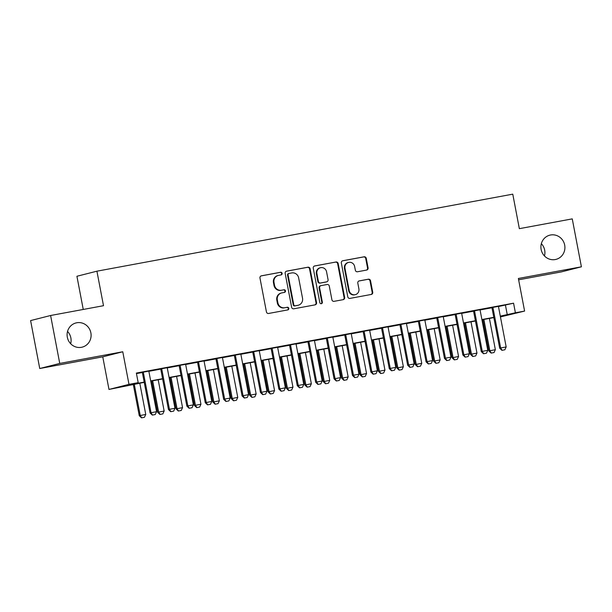 <?xml version="1.0" encoding="UTF-8"?>
<svg xmlns="http://www.w3.org/2000/svg" width="612" height="612" viewBox="0 0 612 612"><rect width="100%" height="100%" fill="white"/><g stroke="black" fill="none" stroke-linecap="round" stroke-linejoin="round"><path stroke-width="0.92" d="M282.124 273.35A1.339 1.285 75.7 0 0 280.61 272.263L261.416 275.821A1.92 1.836 75.7 0 0 259.97 278.039L266.434 311.913A1.92 1.836 75.7 0 0 268.599 313.466L287.793 309.909A1.339 1.285 75.7 0 0 288.803 308.356A1.339 1.285 75.7 0 0 287.288 307.278L284.802 307.737A6.135 5.875 75.7 0 1 277.879 302.779L277.335 299.957A6.135 5.875 75.7 0 1 281.971 292.865L284.45 292.406A1.339 1.285 75.7 0 0 285.467 290.853A1.339 1.285 75.7 0 0 283.945 289.774L281.466 290.233A6.135 5.875 75.7 0 1 274.536 285.276L274 282.453A6.135 5.875 75.7 0 1 278.628 275.362L281.115 274.903A1.339 1.285 75.7 0 0 282.124 273.35M280.854 274.949A1.339 1.285 75.7 0 0 280.067 272.401L261.072 275.92M287.533 309.955A1.339 1.285 75.7 0 0 286.745 307.415L284.802 307.737M284.197 292.452A1.339 1.285 75.7 0 0 283.41 289.912L281.466 290.233M541.13 249.451A12.492 11.972 75.7 0 0 555.987 259.381A12.492 11.972 75.7 0 0 564.685 245.091A12.492 11.972 75.7 0 0 549.828 235.161A12.492 11.972 75.7 0 0 541.13 249.451M544.466 255.954A12.492 11.972 75.7 0 0 544.68 250.17A12.492 11.972 75.7 0 0 541.345 243.668M67.32 337.22A12.492 11.972 75.7 0 0 82.169 347.149A12.492 11.972 75.7 0 0 90.874 332.852A12.492 11.972 75.7 0 0 76.018 322.929A12.492 11.972 75.7 0 0 67.32 337.22M70.655 343.722A12.492 11.972 75.7 0 0 70.87 337.939A12.492 11.972 75.7 0 0 67.534 331.429M366.626 270.068A1.92 1.836 75.7 0 0 368.08 267.857L366.259 258.348A1.92 1.836 75.7 0 0 364.094 256.803L342.789 260.75A1.92 1.836 75.7 0 0 341.335 262.969L347.8 296.843A1.92 1.836 75.7 0 0 349.965 298.396L371.277 294.448A1.92 1.836 75.7 0 0 372.723 292.23L370.535 280.747A1.92 1.836 75.7 0 0 368.37 279.202L359.252 280.893A1.92 1.836 75.7 0 0 357.806 283.104L358.892 288.803A5.126 4.911 75.7 0 1 355.32 294.663A5.126 4.911 75.7 0 1 349.223 290.593L344.969 268.286A5.126 4.911 75.7 0 1 348.542 262.426A5.126 4.911 75.7 0 1 354.631 266.495L355.343 270.213A1.92 1.836 75.7 0 0 357.507 271.759L366.626 270.068M498.466 306.551L513.567 303.192L515.396 312.786L524.599 311.08L500.448 316.924M50.605 315.501L59.746 363.436L39.742 368.516L30.6 320.581L50.605 315.501L103.505 305.702L96.918 271.185L512.772 194.157L519.351 228.666L572.258 218.874L581.4 266.809L518.379 278.483L524.599 311.08M39.742 368.516L102.762 356.842L122.767 351.762L59.746 363.436M122.767 351.762L128.987 384.359L138.19 382.653L130.081 384.719L144.187 382.102M513.567 303.192L136.361 373.068L138.19 382.653M310.093 268.752A1.92 1.836 75.7 0 0 307.928 267.207L286.615 271.154A1.92 1.836 75.7 0 0 285.169 273.373L291.633 307.247A1.92 1.836 75.7 0 0 293.798 308.8L315.111 304.853A1.92 1.836 75.7 0 0 316.557 302.634L310.093 268.752L309.55 268.89A1.92 1.836 75.7 0 0 307.385 267.345L286.271 271.254M314.698 265.952L336.011 262.005A1.92 1.836 75.7 0 1 338.176 263.55L344.64 297.432A1.92 1.836 75.7 0 1 343.194 299.651L334.075 301.334A1.92 1.836 75.7 0 1 331.911 299.788L329.287 286.049A1.92 1.836 75.7 0 0 327.122 284.503L321.07 285.62A1.92 1.836 75.7 0 0 319.625 287.839L322.356 302.144A1.339 1.285 75.7 0 1 321.415 303.682A1.339 1.285 75.7 0 1 319.824 302.611L313.252 268.171A1.92 1.836 75.7 0 1 314.698 265.952L314.476 266.006M518.632 279.806L561.395 271.889L581.4 266.809M148.823 371.124L142.321 372.325M167.229 367.713L160.719 368.921M185.627 364.308L179.117 365.509M204.025 360.896L197.523 362.105M222.424 357.485L215.921 358.693M240.83 354.08L234.32 355.281M259.228 350.668L252.725 351.877M277.626 347.264L271.124 348.465M296.032 343.852L289.522 345.061M314.43 340.448L307.92 341.649M332.829 337.036L326.326 338.245M351.227 333.632L344.724 334.833M369.633 330.22L363.123 331.429M388.031 326.816L381.528 328.017M406.429 323.404L399.927 324.612M424.835 319.992L418.325 321.201M443.233 316.588L436.723 317.789M461.632 313.176L455.129 314.384M480.03 309.771L473.527 310.973M136.461 373.603L142.359 372.517M148.861 371.308L160.757 369.105M167.26 367.904L179.155 365.701M185.666 364.492L197.554 362.289M204.064 361.088L215.96 358.884M222.462 357.676L234.358 355.473M240.86 354.272L252.756 352.068M259.266 350.86L271.162 348.656M277.664 347.448L289.56 345.245M296.063 344.043L307.958 341.84M314.469 340.632L326.357 338.428M332.867 337.227L344.763 335.024M351.265 333.815L363.161 331.612M369.663 330.411L381.559 328.208M388.069 326.999L399.965 324.796M406.467 323.595L418.363 321.392M424.866 320.183L436.761 317.98M443.272 316.779L455.16 314.576M461.67 313.367L473.566 311.164M480.068 309.955L491.964 307.752M498.436 306.36L491.926 307.568M96.918 271.185L76.921 276.264L83.247 309.45M144.233 382.355L108.982 389.439L128.987 384.359M102.762 356.842L108.982 389.439M500.295 316.136L515.396 312.786M150.69 380.901L162.585 378.69M169.088 377.489L180.984 375.286M187.494 374.077L199.382 371.874M205.892 370.673L217.788 368.47M224.29 367.261L236.186 365.058M242.689 363.857L254.584 361.654M261.095 360.445L272.99 358.242M279.493 357.041L291.388 354.838M297.891 353.629L309.787 351.426M316.297 350.225L328.185 348.021M334.695 346.813L346.591 344.61M353.093 343.409L364.989 341.205M371.492 339.997L383.387 337.793M389.898 336.585L401.793 334.382M408.296 333.18L420.192 330.977M426.694 329.769L438.59 327.565M445.1 326.364L456.988 324.161M463.498 322.952L475.394 320.749M481.896 319.548L493.792 317.345M500.387 316.595L503.5 315.807L500.348 316.389M493.838 317.597L481.942 319.801M475.44 321.002L463.544 323.205M457.042 324.414L445.146 326.617M438.636 327.818L426.748 330.021M420.237 331.23L408.342 333.433M401.839 334.634L389.943 336.837M383.441 338.046L371.545 340.249M365.035 341.45L353.139 343.653M346.637 344.862L334.741 347.065M328.239 348.266L316.343 350.469M309.833 351.678L297.945 353.881M291.434 355.09L279.539 357.293M273.036 358.494L261.14 360.697M254.638 361.906L242.742 364.109M236.232 365.31L224.336 367.514M217.834 368.722L205.938 370.926M199.435 372.127L187.54 374.33M181.03 375.538L169.142 377.742M162.631 378.943L150.736 381.146M505.458 305.258L507.287 314.843M278.269 275.438L277.726 275.576A6.135 5.875 75.7 0 0 273.457 282.591L274 282.453M280.923 290.371A6.135 5.875 75.7 0 1 273.992 285.414L273.457 282.591M281.604 292.941L281.069 293.079A6.135 5.875 75.7 0 0 276.8 300.094L277.335 299.957M284.266 307.874A6.135 5.875 75.7 0 1 277.335 302.917L276.8 300.094M314.912 304.883A1.92 1.836 75.7 0 0 316.014 302.772L309.55 268.89M289.101 273.419A1.339 1.285 75.7 0 0 288.091 274.972L293.768 304.715A1.339 1.285 75.7 0 0 295.282 305.793L297.899 305.312A6.135 5.875 75.7 0 0 302.527 298.212L298.648 277.886A6.135 5.875 75.7 0 0 291.725 272.937L289.101 273.419M288.566 273.556A1.339 1.285 75.7 0 0 287.548 275.109L288.091 274.972M298.258 305.227L297.715 305.365A6.135 5.875 75.7 0 1 297.356 305.449L294.739 305.931A1.339 1.285 75.7 0 1 293.225 304.845L287.548 275.109M314.354 266.052L336.011 262.005M342.995 299.681A1.92 1.836 75.7 0 0 344.097 297.57L337.64 263.688A1.92 1.836 75.7 0 0 335.475 262.143M320.527 285.758A1.92 1.836 75.7 0 0 319.082 287.977L321.813 302.282L322.356 302.144M321.139 303.713A1.339 1.285 75.7 0 0 321.813 302.282M326.563 271.789A5.126 4.911 75.7 0 0 320.474 267.719A5.126 4.911 75.7 0 0 316.901 273.579L318.401 281.443A1.92 1.836 75.7 0 0 320.566 282.989L326.617 281.864A1.92 1.836 75.7 0 0 328.063 279.653L326.563 271.789M320.474 267.719L319.931 267.857A5.126 4.911 75.7 0 0 316.366 273.717L316.901 273.579M326.303 281.948A1.92 1.836 75.7 0 1 326.081 282.002L320.03 283.127A1.92 1.836 75.7 0 1 317.865 281.581L316.366 273.717M348.542 262.426L347.998 262.563A5.126 4.911 75.7 0 0 344.434 268.423L344.969 268.286M355.32 294.663L354.776 294.8A5.126 4.911 75.7 0 1 348.687 290.723L344.434 268.423M371.079 294.479A1.92 1.836 75.7 0 0 372.188 292.368L369.992 280.885A1.92 1.836 75.7 0 0 367.827 279.34L358.907 280.992M366.435 270.106A1.92 1.836 75.7 0 0 367.537 267.995L365.724 258.486A1.92 1.836 75.7 0 0 363.559 256.941L342.445 260.85M133.286 384.382L139.261 415.709L145.755 414.439L139.788 383.173M141.517 417.843L144.44 417.292L141.517 417.843L139.261 415.709M134.265 384.198L140.232 415.464L141.686 417.805M145.755 414.439L144.44 417.292M152.495 415.058L155.257 414.546L152.495 415.058L151.042 412.718L150.07 412.962L142.305 372.234M148.808 371.033L156.565 411.692L151.042 412.718L143.285 372.058M155.257 414.546L156.565 411.692M150.07 412.962L152.334 415.097M151.684 380.97L157.659 412.304L164.154 411.034L158.187 379.769M159.923 414.439L162.846 413.888L159.923 414.439L157.659 412.304M152.671 380.794L158.63 412.052L160.084 414.393M164.154 411.034L162.846 413.888M170.082 377.566L176.057 408.892L182.552 407.623L176.593 376.357M178.321 411.027L181.244 410.476L178.321 411.027L176.057 408.892M171.069 377.382L177.036 408.648L178.482 410.989M182.552 407.623L181.244 410.476M188.481 374.154L194.463 405.488L200.95 404.218L194.991 372.953M196.72 407.623L199.642 407.064L196.72 407.623L194.463 405.488M189.468 373.978L195.435 405.236L196.88 407.577M200.95 404.218L199.642 407.064M206.887 370.75L212.861 402.076L219.356 400.806L213.389 369.541M215.126 404.211L218.048 403.66L215.126 404.211L212.861 402.076M207.873 370.566L213.833 401.832L215.286 404.172M219.356 400.806L218.048 403.66M170.893 411.647L173.655 411.142L170.893 411.647L169.447 409.306L168.468 409.558L160.704 368.829M167.206 367.621L174.963 408.288L169.447 409.306L161.69 368.646M173.655 411.142L174.963 408.288M168.468 409.558L170.733 411.692M189.299 408.242L192.053 407.73L189.299 408.242L187.846 405.901L186.874 406.146L179.102 365.418M185.612 364.216L193.369 404.876L187.846 405.901L180.089 365.234M192.053 407.73L193.369 404.876M186.874 406.146L189.131 408.281M207.697 404.83L210.459 404.318L207.697 404.83L206.244 402.489L205.272 402.742L197.5 362.013M204.01 360.805L211.767 401.472L206.244 402.489L198.487 361.83M210.459 404.318L211.767 401.472M205.272 402.742L207.537 404.876M226.096 401.426L228.857 400.914L226.096 401.426L224.65 399.085L223.671 399.33L215.906 358.601M222.408 357.4L230.166 398.06L224.65 399.085L216.893 358.418M228.857 400.914L230.166 398.06M223.671 399.33L225.935 401.464M225.285 367.338L231.26 398.672L237.754 397.402L231.787 366.137M233.524 400.806L236.446 400.248L233.524 400.806L231.26 398.672M226.272 367.154L232.231 398.42L233.685 400.761M237.754 397.402L236.446 400.248M244.494 398.014L247.256 397.502L244.494 398.014L243.048 395.673L242.077 395.926L234.304 355.197M240.807 353.988L248.564 394.656L243.048 395.673L235.291 355.014M247.256 397.502L248.564 394.656M242.077 395.926L244.333 398.06M243.683 363.933L249.665 395.26L256.153 393.99L250.193 362.725M251.922 397.395L254.844 396.844L251.922 397.395L249.665 395.26M244.67 363.75L250.637 395.015L252.083 397.356M256.153 393.99L254.844 396.844M262.9 394.61L265.654 394.097L262.9 394.61L261.446 392.269L260.475 392.514L252.702 351.785M259.213 350.584L266.97 391.244L261.446 392.269L253.689 351.602M265.654 394.097L266.97 391.244M260.475 392.514L262.732 394.648M262.089 360.522L268.064 391.856L274.558 390.586L268.591 359.32M270.32 393.983L273.243 393.432L270.32 393.983L268.064 391.856M263.068 360.338L269.035 391.603L270.489 393.944M274.558 390.586L273.243 393.432M281.298 391.198L284.06 390.685L281.298 391.198L279.845 388.857L278.873 389.11L271.108 348.381M277.611 347.172L285.368 387.84L279.845 388.857L272.088 348.197M284.06 390.685L285.368 387.84M278.873 389.11L281.137 391.244M280.487 357.117L286.462 388.444L292.957 387.174L286.99 355.909M288.726 390.578L291.649 390.028L288.726 390.578L286.462 388.444M281.474 356.934L287.433 388.199L288.887 390.54M292.957 387.174L291.649 390.028M299.696 387.794L302.458 387.281L299.696 387.794L298.251 385.453L297.271 385.698L289.507 344.969M296.009 343.768L303.766 384.428L298.251 385.453L290.493 344.786M302.458 387.281L303.766 384.428M297.271 385.698L299.536 387.832M298.885 353.705L304.86 385.032L311.355 383.762L305.396 352.504M307.125 387.167L310.047 386.616L307.125 387.167L304.86 385.032M299.872 353.522L305.839 384.787L307.285 387.128M311.355 383.762L310.047 386.616M318.102 384.382L320.856 383.869L318.102 384.382L316.649 382.041L315.677 382.286L307.905 341.565M314.415 340.356L322.172 381.016L316.649 382.041L308.892 341.381M320.856 383.869L322.172 381.016M315.677 382.286L317.934 384.42M317.284 350.301L323.266 381.628L329.753 380.358L323.794 349.092M325.523 383.762L328.445 383.211L325.523 383.762L323.266 381.628M318.271 350.118L324.238 381.383L325.683 383.716M329.753 380.358L328.445 383.211M336.501 380.978L339.262 380.465L336.501 380.978L335.047 378.637L334.075 378.882L326.303 338.153M332.813 336.944L340.57 377.612L335.047 378.637L327.29 337.969M339.262 380.465L340.57 377.612M334.075 378.882L336.34 381.016M335.69 346.889L341.664 378.216L348.159 376.946L342.192 345.688M343.929 380.35L346.851 379.8L343.929 380.35L341.664 378.216M336.677 346.706L342.636 377.971L344.089 380.312M348.159 376.946L346.851 379.8M354.899 377.566L357.66 377.053L354.899 377.566L353.453 375.225L352.474 375.47L344.709 334.741M351.212 333.54L358.969 374.2L353.453 375.225L345.696 334.565M357.66 377.053L358.969 374.2M352.474 375.47L354.738 377.604M354.088 343.477L360.063 374.812L366.557 373.542L360.59 342.276M362.327 376.946L365.249 376.395L362.327 376.946L360.063 374.812M355.075 343.301L361.034 374.559L362.488 376.9M366.557 373.542L365.249 376.395M373.297 374.154L376.059 373.649L373.297 374.154L371.851 371.821L370.88 372.065L363.107 331.337M369.61 330.128L377.367 370.796L371.851 371.821L364.094 331.153M376.059 373.649L377.367 370.796M370.88 372.065L373.136 374.2M391.703 370.75L394.457 370.237L391.703 370.75L390.249 368.409L389.278 368.654L381.505 327.925M388.016 326.724L395.773 367.384L390.249 368.409L382.492 327.741M394.457 370.237L395.773 367.384M389.278 368.654L391.535 370.788M410.101 367.338L412.863 366.833L410.101 367.338L408.648 364.997L407.676 365.249L399.911 324.521M406.414 323.312L414.171 363.979L408.648 364.997L400.891 324.337M412.863 366.833L414.171 363.979M407.676 365.249L409.941 367.384M372.486 340.073L378.468 371.4L384.956 370.13L378.996 338.864M380.725 373.534L383.647 372.983L380.725 373.534L378.468 371.4M373.473 339.889L379.44 371.155L380.886 373.496M384.956 370.13L383.647 372.983M390.892 336.661L396.867 367.996L403.362 366.726L397.395 335.46M399.123 370.13L402.046 369.572L399.123 370.13L396.867 367.996M391.871 336.485L397.838 367.743L399.292 370.084M403.362 366.726L402.046 369.572M409.29 333.257L415.265 364.584L421.76 363.314L415.793 332.048M417.529 366.718L420.452 366.167L417.529 366.718L415.265 364.584M410.277 333.073L416.237 364.339L417.69 366.68M421.76 363.314L420.452 366.167M428.499 363.933L431.261 363.421L428.499 363.933L427.054 361.593L426.082 361.837L418.31 321.109M424.812 319.908L432.569 360.567L427.054 361.593L419.297 320.925M431.261 363.421L432.569 360.567M426.082 361.837L428.339 363.972M427.689 329.845L433.663 361.179L440.158 359.91L434.199 328.644M435.928 363.314L438.85 362.755L435.928 363.314L433.663 361.179M428.675 329.661L434.642 360.927L436.088 363.268M440.158 359.91L438.85 362.755M446.905 360.522L449.659 360.009L446.905 360.522L445.452 358.181L444.48 358.433L436.708 317.704M443.218 316.496L450.975 357.163L445.452 358.181L437.695 317.521M449.659 360.009L450.975 357.163M444.48 358.433L446.737 360.567M446.087 326.441L452.069 357.768L458.564 356.498L452.597 325.232M454.326 359.902L457.248 359.351L454.326 359.902L452.069 357.768M447.074 326.257L453.041 357.523L454.487 359.864M458.564 356.498L457.248 359.351M465.304 357.117L468.065 356.605L465.304 357.117L463.85 354.776L462.879 355.021L455.106 314.293M461.616 313.092L469.373 353.751L463.85 354.776L456.093 314.109M468.065 356.605L469.373 353.751M462.879 355.021L465.143 357.156M464.493 323.029L470.467 354.363L476.962 353.093L470.995 321.828M472.732 356.498L475.654 355.939L472.732 356.498L470.467 354.363M465.48 322.845L471.439 354.111L472.892 356.452M476.962 353.093L475.654 355.939M483.702 353.705L486.464 353.193L483.702 353.705L482.256 351.365L481.277 351.617L473.512 310.888M480.015 309.68L487.772 350.347L482.256 351.365L474.499 310.705M486.464 353.193L487.772 350.347M481.277 351.617L483.541 353.751M482.891 319.625L488.866 350.951L495.36 349.682L489.393 318.416M491.13 353.086L494.052 352.535L491.13 353.086L488.866 350.951M483.878 319.441L489.837 350.707L491.291 353.048M495.36 349.682L494.052 352.535M502.1 350.301L504.862 349.789L502.1 350.301L500.654 347.96L499.683 348.205L491.91 307.476M498.413 306.275L506.17 346.935L500.654 347.96L492.897 307.293M504.862 349.789L506.17 346.935M499.683 348.205L501.939 350.339M280.067 272.401L280.61 272.263M286.745 307.415L287.288 307.278M283.41 289.912L283.945 289.774M273.992 285.414L274.536 285.276M277.335 302.917L277.879 302.779M316.014 302.772L316.557 302.634M307.385 267.345L307.928 267.207M293.225 304.845L293.768 304.715M294.739 305.931L295.282 305.793M297.356 305.449L297.899 305.312M337.64 263.688L338.176 263.55M344.097 297.57L344.64 297.432M319.082 287.977L319.625 287.839M317.865 281.581L318.401 281.443M320.03 283.127L320.566 282.989M326.081 282.002L326.617 281.864M348.687 290.723L349.223 290.593M367.827 279.34L368.37 279.202M369.992 280.885L370.535 280.747M372.188 292.368L372.723 292.23M363.559 256.941L364.094 256.803M365.724 258.486L366.259 258.348M367.537 267.995L368.08 267.857M288.482 273.579L289.025 273.442M320.42 285.789L320.956 285.651M326.188 281.979L326.732 281.841"/></g></svg>
